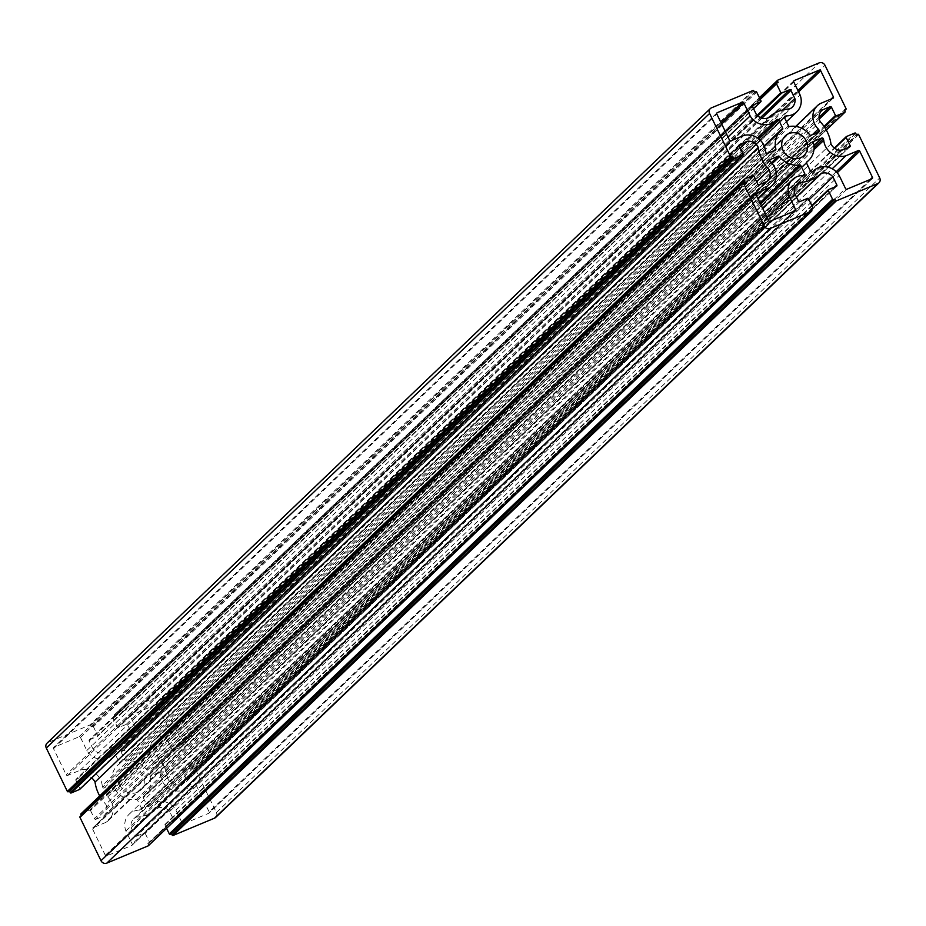 <?xml version="1.0" encoding="UTF-8"?>
<svg xmlns="http://www.w3.org/2000/svg" width="926" height="926" viewBox="0 0 926 926"><rect width="100%" height="100%" fill="white"/><g stroke="black" fill="none" stroke-linecap="round" stroke-linejoin="round"><path stroke-width="0.69" stroke-dasharray="4.63 3.47" d="M105.587 822.496A16.911 15.453 46.3 0 0 108.643 820.274A16.911 15.453 46.3 0 0 111.375 802.032A16.911 15.453 46.3 0 0 107.705 796.939A31.6 28.868 -133.7 0 1 106.745 795.584A1.123 1.03 -133.7 0 1 107.138 794.033L114.951 790.769A1.123 1.03 -133.7 0 1 116.282 791.174A20.314 18.555 46.3 0 0 136.307 799.52A1.123 1.03 -133.7 0 1 137.534 800.191L141.504 808.363A1.123 1.03 -133.7 0 1 140.891 809.822A31.6 28.868 -133.7 0 1 139.363 810.146A16.911 15.453 46.3 0 0 129.223 814.151A16.911 15.453 46.3 0 0 125.89 830.958L132.233 844.037A1.123 1.03 -133.7 0 1 131.758 845.438L106.756 855.879A1.123 1.03 -133.7 0 1 105.309 855.277L92.612 829.129A1.123 1.03 -133.7 0 1 93.086 827.717L105.587 822.496L757.827 198.477M813.966 145.486L158.496 772.597A1.123 1.03 -133.7 0 1 160.013 773.36L814.058 147.604M102.23 785.676A31.6 28.868 46.3 0 0 102.693 787.239A1.123 1.03 46.3 0 0 104.21 788.003L112.023 784.739A1.123 1.03 46.3 0 0 112.578 783.546A20.314 18.555 -133.7 0 1 117.313 765.628A20.314 18.555 -133.7 0 1 119.118 764.124A1.123 1.03 46.3 0 0 119.396 762.827L115.426 754.644A1.123 1.03 46.3 0 0 113.84 754.111A31.6 28.868 46.3 0 0 112.567 754.956A16.911 15.453 -133.7 0 1 112.185 755.338A16.911 15.453 -133.7 0 1 86.824 750.511L80.469 737.432A1.123 1.03 46.3 0 0 79.023 736.83L54.021 747.259A1.123 1.03 46.3 0 0 53.546 748.671L66.244 774.819A1.123 1.03 46.3 0 0 67.691 775.421L80.192 770.2A16.911 15.453 -133.7 0 1 100.552 779.761A16.911 15.453 -133.7 0 1 102.23 785.676L765.524 151.077M818.862 131.967L155.568 766.566A1.123 1.03 46.3 0 0 155.962 765.015L816.674 132.881M119.813 785.121A13.543 12.374 46.3 0 0 140.717 790.086A13.543 12.374 46.3 0 0 142.893 775.479A13.543 12.374 46.3 0 0 121.989 770.513A13.543 12.374 46.3 0 0 119.813 785.121M752.433 105.518L89.637 739.642A1.123 1.03 46.3 0 0 89.162 741.055L93.075 749.099A10.429 9.526 -133.7 0 0 105.008 752.41A38.371 35.049 -133.7 0 1 126.295 743.52A10.429 9.526 46.3 0 0 128.992 741.761A10.429 9.526 46.3 0 0 131.538 733.045L127.638 725A1.123 1.03 46.3 0 0 126.179 724.398L118.389 727.651A0.671 0.613 -133.7 0 1 117.521 727.28L113.227 718.437A0.671 0.613 -133.7 0 1 113.504 717.592L114.859 717.025L114.176 715.613A0.671 0.613 -133.7 0 1 114.454 714.768L155.904 697.475A4.514 4.121 -133.7 0 1 161.703 699.894L182.758 743.242A0.671 0.613 -133.7 0 1 182.468 744.087L181.126 744.654L181.809 746.055A0.671 0.613 -133.7 0 1 181.531 746.9L173.058 750.43A0.671 0.613 -133.7 0 1 172.19 750.072L168.231 741.923A1.123 1.03 46.3 0 0 166.784 741.321L159.087 744.527A10.429 9.526 46.3 0 0 158.543 745.013A10.429 9.526 46.3 0 0 156.864 756.264A38.371 35.049 -133.7 0 1 164.052 766.659A38.371 35.049 -133.7 0 1 167.675 778.534L830.969 143.935M743.161 154.005L79.867 788.605L75.909 780.456L739.203 145.857M752.942 90.528L89.648 725.127L48.198 742.432A4.514 4.121 46.3 0 0 47.029 743.184M89.648 725.127A0.671 0.613 -133.7 0 1 90.517 725.486L753.81 90.887M755.836 91.743L92.542 726.343L91.199 726.898L90.517 725.486M92.542 726.343A0.671 0.613 -133.7 0 1 93.41 726.702L756.704 92.102M761.01 100.957L97.716 735.557L93.41 726.702M97.716 735.557A0.671 0.613 -133.7 0 1 97.427 736.402L753.533 108.678L97.6 736.286M89.637 739.642L97.427 736.402M215.677 817.415A4.514 4.121 46.3 0 0 216.406 812.542L195.351 769.193A0.671 0.613 46.3 0 0 194.483 768.835L193.14 769.39L192.458 767.99A0.671 0.613 46.3 0 0 191.589 767.619L183.128 771.15A0.671 0.613 46.3 0 0 182.839 771.995L186.797 780.143A1.123 1.03 -133.7 0 1 186.323 781.556L178.625 784.762A10.429 9.526 -133.7 0 1 167.675 778.534M799.821 201.602L136.527 836.201A1.123 1.03 -133.7 0 1 135.069 835.599L131.168 827.555A10.429 9.526 46.3 0 1 133.714 818.839A10.429 9.526 46.3 0 1 136.411 817.079A38.371 35.049 46.3 0 0 157.698 808.19A10.429 9.526 -133.7 0 1 169.632 811.5L173.544 819.545A1.123 1.03 -133.7 0 1 173.069 820.957L165.279 824.209A0.671 0.613 46.3 0 0 164.99 825.043L166.587 828.33M136.527 836.201L144.317 832.949L807.611 198.349M808.479 198.72L145.185 833.319A0.671 0.613 46.3 0 0 144.317 832.949M145.185 833.319L149.48 842.162L812.773 207.563M811.384 209.473L149.202 843.007A0.671 0.613 46.3 0 0 149.48 842.162M149.202 843.007L147.847 843.574L148.53 844.987L811.824 210.387M80.238 816.512L81.326 815.412M81.175 813.699L89.648 810.169L752.942 175.57M753.81 175.928L90.517 810.528A0.671 0.613 46.3 0 0 89.648 810.169M90.517 810.528L94.475 818.677L757.769 184.077M759.216 184.679L95.922 819.278A1.123 1.03 -133.7 0 1 94.475 818.677M95.922 819.278L103.619 816.072A10.429 9.526 46.3 0 0 104.163 815.586A10.429 9.526 46.3 0 0 105.842 804.335L756.623 181.716M99.695 795.932A38.371 35.049 46.3 0 0 105.842 804.335M739.179 144.919L76.383 779.044L84.081 775.838A10.429 9.526 -133.7 0 1 91.639 777.956M76.383 779.044A1.123 1.03 46.3 0 0 75.909 780.456M798.582 91.882L157.397 705.323L170.095 731.471L831.143 99.024M157.397 705.323A1.123 1.03 46.3 0 0 155.95 704.721L797.923 90.517M793.744 81.025L130.948 715.161L155.95 704.721M130.948 715.161A1.123 1.03 46.3 0 0 130.473 716.562L793.767 81.963M784.415 116.85L121.815 750.778A31.6 28.868 -133.7 0 1 123.343 750.454A16.911 15.453 46.3 0 0 133.483 746.449A16.911 15.453 46.3 0 0 136.816 729.642L130.473 716.562M121.815 750.778A1.123 1.03 46.3 0 0 121.202 752.236L784.496 117.637M788.466 125.809L125.172 760.408L121.202 752.236M125.172 760.408A1.123 1.03 46.3 0 0 126.399 761.079L789.693 126.48M809.718 134.826L146.424 769.425A20.314 18.555 46.3 0 0 126.399 761.079M146.424 769.425A1.123 1.03 46.3 0 0 147.755 769.83L811.049 135.231M155.568 766.566L147.755 769.83M832.914 98.283L169.62 732.883L157.119 738.103A16.911 15.453 46.3 0 0 154.063 740.325A16.911 15.453 46.3 0 0 155.001 763.661A31.6 28.868 -133.7 0 1 155.962 765.015M169.62 732.883A1.123 1.03 46.3 0 0 170.095 731.471M870.22 179.482L209.16 811.928L196.462 785.78L837.197 172.768M836.201 171.727L195.016 785.179A1.123 1.03 -133.7 0 1 196.462 785.78M195.016 785.179L182.515 790.399A16.911 15.453 -133.7 0 1 160.476 774.923A31.6 28.868 46.3 0 0 160.013 773.36M158.496 772.597L150.683 775.861L813.479 141.736M813.422 142.454L150.128 777.053A1.123 1.03 -133.7 0 1 150.683 775.861M150.128 777.053A20.314 18.555 -133.7 0 1 145.394 794.971A20.314 18.555 -133.7 0 1 143.588 796.476L806.696 162.062M806.604 163.173L143.31 797.772A1.123 1.03 -133.7 0 1 143.588 796.476M143.31 797.772L147.28 805.956L810.574 171.356M812.16 171.889L148.866 806.488A1.123 1.03 -133.7 0 1 147.28 805.956M148.866 806.488A31.6 28.868 46.3 0 0 150.139 805.643A16.911 15.453 -133.7 0 1 150.521 805.261A16.911 15.453 -133.7 0 1 175.882 810.088L182.237 823.168L845.531 188.568M846.977 189.17L183.684 823.77A1.123 1.03 -133.7 0 1 182.237 823.168M183.684 823.77L208.686 813.341L871.979 178.741M209.16 811.928A1.123 1.03 -133.7 0 1 208.686 813.341M181.126 744.654L844.419 110.055M159.087 744.527L821.327 110.946M156.864 756.264L820.158 121.665M126.295 743.52L789.589 108.921M105.008 752.41L768.302 117.81M131.538 733.045L782.852 109.916M114.859 717.025L778.153 82.426M157.119 738.103L820.413 103.504M155.001 763.661L812.472 134.629M123.343 750.454L784.577 117.822M136.816 729.642L800.11 95.042M91.199 726.898L754.493 92.299M93.075 749.099L756.368 114.5M84.081 775.838L740.268 148.033M86.824 750.511L727.998 137.06M112.567 754.956L775.861 120.357M80.192 770.2L743.485 135.601M193.14 769.39L856.434 134.791M178.625 784.762L841.919 150.162M136.411 817.079L795.121 186.855M157.698 808.19L796.453 197.064M169.632 811.5L809 199.796M182.515 790.399L832.219 168.787M160.476 774.923L813.931 149.734M150.139 805.643L813.433 171.044M175.882 810.088L839.176 175.489M147.847 843.574L811.141 208.975M131.168 827.555L794.462 192.955M103.619 816.072L766.913 181.473M81.581 815.945L744.874 181.346M125.89 830.958L767.064 217.517M139.363 810.146L802.657 175.546M107.705 796.939L770.999 162.339M161.703 699.894L824.997 65.295M155.904 697.475L819.197 62.875M846.051 108.643L182.758 743.242M182.468 744.087L844.662 110.541M845.102 111.456L181.809 746.055M824.534 127.151L173.058 750.43M181.531 746.9L826.293 130.034L181.704 746.784M819.278 119.049L168.231 741.923M172.19 750.072L824.036 126.422M166.784 741.321L819.082 117.243M761.936 118.146L127.638 725M126.179 724.398L760.42 117.59M757.769 115.924L118.389 727.651M117.521 727.28L757.132 115.345M760.246 99.395L113.227 718.437M113.504 717.592L760.061 99.001M759.621 98.098L114.176 715.613M114.454 714.768L759.424 97.705L114.28 714.884M48.198 742.432L711.492 107.833M89.162 741.055L752.456 106.455M729.538 140.22L66.244 774.819M53.546 748.671L716.84 114.072M79.023 736.83L720.995 122.626M716.817 113.134L54.021 747.259M721.655 123.991L80.469 737.432M113.84 754.111L757.746 138.067M119.396 762.827L764.193 145.914M758.95 138.969L115.426 754.644M112.578 783.546L774.101 150.649M782.412 129.524L119.118 764.124M104.21 788.003L767.504 153.403M775.317 150.139L112.023 784.739M765.987 152.64L102.693 787.239M67.691 775.421L730.984 140.821M216.406 812.542L879.7 177.942M858.645 134.594L195.351 769.193M194.483 768.835L857.777 134.235M855.751 133.379L192.458 767.99M191.589 767.619L854.883 133.02M182.943 771.265L834.361 148.044L183.128 771.15M182.839 771.995L834.731 148.31M847.846 147.685L186.797 780.143M186.323 781.556L849.617 146.956M834.592 187.087L173.544 819.545M811.836 205.618L165.279 824.209M173.069 820.957L836.363 186.357M164.99 825.043L812.021 206.012M135.069 835.599L798.362 201M105.309 855.277L768.603 220.677M755.905 194.529L92.612 829.129M770.05 221.279L106.756 855.879M131.758 845.438L795.052 210.839M793.281 211.579L132.233 844.037M140.891 809.822L804.185 175.222M803.016 175.477L141.504 808.363M137.534 800.191L760.559 204.114M759.945 202.852L136.307 799.52M116.282 791.174L772.191 163.636M771.393 162.733L114.951 790.769M107.138 794.033L769.934 159.909M770.038 160.985L106.745 795.584M93.086 827.717L755.882 193.592M108.643 820.274L758.058 198.951M140.717 790.086L804.011 155.487M158.543 745.013L821.837 110.414M121.989 770.513L785.283 135.914M128.992 741.761L792.286 107.161M154.063 740.325L795.735 126.411M133.483 746.449L786.463 121.711M113.331 717.708L760.038 98.966M182.642 743.972L844.674 110.588M155.857 766.369L819.151 131.77M121.375 751.021L784.669 116.421M793.941 80.747L130.647 715.347M833.203 98.098L169.921 732.697M112.185 755.338L757.526 137.916M117.313 765.628L764.436 146.493M752.641 105.24L89.347 739.839M739.388 144.641L76.094 779.241M112.312 784.542L775.606 149.943M119.211 764.043L782.505 129.443M717.013 112.856L53.72 747.456M145.394 794.971L806.511 162.467M150.521 805.261L813.375 171.09M165.106 824.314L811.813 205.584M836.653 186.161L173.359 820.76M849.906 146.759L186.612 781.359M150.394 776.057L813.688 141.458M143.495 796.557L806.789 161.957M872.28 178.544L208.987 813.144M133.714 818.839L797.008 184.239M104.163 815.586L767.457 180.987M129.223 814.151L762.549 208.223M149.375 842.903L811.408 209.507M106.849 794.23L770.143 159.631M141.331 809.579L804.625 174.979M795.353 210.653L132.059 845.253M756.079 193.303L92.797 827.902"/><path stroke-width="1.39" d="M757.827 198.477L768.881 187.897A16.911 15.453 46.3 0 0 771.937 185.675A16.911 15.453 46.3 0 0 774.668 167.432A16.911 15.453 46.3 0 0 770.999 162.339A31.6 28.868 -133.7 0 1 770.038 160.985A1.123 1.03 46.3 0 1 770.432 159.434L778.245 156.17L771.393 162.733M823.237 138.611A1.123 1.03 46.3 0 0 821.79 137.997L813.977 141.261A1.123 1.03 46.3 0 0 813.422 142.454A20.314 18.555 -133.7 0 1 808.687 160.372A20.314 18.555 -133.7 0 1 806.882 161.876A1.123 1.03 46.3 0 0 806.604 163.173L810.574 171.356A1.123 1.03 46.3 0 0 812.16 171.889A31.6 28.868 46.3 0 0 813.433 171.044A16.911 15.453 -133.7 0 1 813.815 170.662A16.911 15.453 -133.7 0 1 839.176 175.489L845.531 188.568A1.123 1.03 46.3 0 0 846.977 189.17L871.979 178.741A1.123 1.03 46.3 0 0 872.454 177.329L859.756 151.181A1.123 1.03 46.3 0 0 858.309 150.579L845.808 155.799A16.911 15.453 -133.7 0 1 823.77 140.324A31.6 28.868 46.3 0 0 823.307 138.761A1.123 1.03 46.3 0 0 823.237 138.611M720.995 122.626L742.316 102.23L717.314 112.659A1.123 1.03 -133.7 0 0 716.84 114.072L729.538 140.22A1.123 1.03 -133.7 0 0 730.984 140.821L743.485 135.601A16.911 15.453 -133.7 0 1 763.846 145.162A16.911 15.453 -133.7 0 1 765.524 151.077A31.6 28.868 46.3 0 0 765.987 152.64A1.123 1.03 -133.7 0 0 767.504 153.403L775.317 150.139A1.123 1.03 -133.7 0 0 775.872 148.947A20.314 18.555 -133.7 0 1 780.606 131.029A20.314 18.555 -133.7 0 1 782.412 129.524A1.123 1.03 -133.7 0 0 782.69 128.228L778.72 120.044L758.95 138.969M819.255 130.416A1.123 1.03 -133.7 0 1 818.862 131.967L811.049 135.231A1.123 1.03 -133.7 0 1 809.718 134.826A20.314 18.555 46.3 0 0 789.693 126.48A1.123 1.03 -133.7 0 1 788.466 125.809L784.496 117.637A1.123 1.03 -133.7 0 1 785.109 116.178A31.6 28.868 -133.7 0 1 786.637 115.854A16.911 15.453 46.3 0 0 796.777 111.849A16.911 15.453 46.3 0 0 800.11 95.042L793.767 81.963A1.123 1.03 -133.7 0 1 794.242 80.562L819.244 70.121A1.123 1.03 -133.7 0 1 820.691 70.723L833.388 96.871A1.123 1.03 -133.7 0 1 832.914 98.283L820.413 103.504A16.911 15.453 46.3 0 0 817.357 105.726A16.911 15.453 46.3 0 0 818.295 129.061A31.6 28.868 -133.7 0 1 819.255 130.416L816.674 132.881M783.107 150.521A13.543 12.374 46.3 0 0 804.011 155.487A13.543 12.374 46.3 0 0 806.187 140.879A13.543 12.374 46.3 0 0 785.283 135.914A13.543 12.374 46.3 0 0 783.107 150.521M819.082 117.243L830.078 106.722L822.381 109.928A10.429 9.526 46.3 0 0 821.837 110.414A10.429 9.526 46.3 0 0 820.158 121.665A38.371 35.049 -133.7 0 1 827.346 132.059A38.371 35.049 -133.7 0 1 830.969 143.935A10.429 9.526 -133.7 0 0 841.919 150.162L849.617 146.956A1.123 1.03 46.3 0 0 850.091 145.544L847.846 147.685M79.879 789.16A0.671 0.613 -133.7 0 1 79.578 789.45L742.872 154.85A0.671 0.613 46.3 0 0 743.161 154.005L739.203 145.857A1.123 1.03 -133.7 0 1 739.677 144.444L747.375 141.238A10.429 9.526 -133.7 0 1 758.325 147.465A38.371 35.049 46.3 0 0 769.136 169.736A10.429 9.526 46.3 0 1 767.457 180.987A10.429 9.526 46.3 0 1 766.913 181.473L759.216 184.679A1.123 1.03 46.3 0 1 757.769 184.077L753.81 175.928A0.671 0.613 -133.7 0 0 752.942 175.57L744.469 179.1A0.671 0.613 -133.7 0 0 744.191 179.945L744.874 181.346L743.532 181.913A0.671 0.613 -133.7 0 0 743.242 182.758L764.297 226.106A4.514 4.121 -133.7 0 0 770.096 228.525L811.546 211.232L148.253 845.832A0.671 0.613 46.3 0 0 148.542 845.542M782.852 109.916L794.832 98.445A10.429 9.526 46.3 0 1 792.286 107.161A10.429 9.526 46.3 0 1 789.589 108.921A38.371 35.049 -133.7 0 0 768.302 117.81A10.429 9.526 -133.7 0 1 756.368 114.5L752.456 106.455A1.123 1.03 -133.7 0 1 752.931 105.043L760.721 101.791A0.671 0.613 46.3 0 0 761.01 100.957L756.704 92.102A0.671 0.613 46.3 0 0 755.836 91.743L754.493 92.299L753.81 90.887A0.671 0.613 46.3 0 0 752.942 90.528L711.492 107.833A4.514 4.121 46.3 0 0 709.594 113.458L730.649 156.807A0.671 0.613 46.3 0 0 731.517 157.165L732.86 156.61L733.542 158.01A0.671 0.613 46.3 0 0 734.411 158.381L71.117 792.98L79.578 789.45M71.117 792.98A0.671 0.613 -133.7 0 1 70.249 792.621L733.542 158.01M731.517 157.165L68.223 791.765L69.566 791.209L70.249 792.621M68.223 791.765A0.671 0.613 -133.7 0 1 67.355 791.406L730.649 156.807M710.323 108.585L47.029 743.184A4.514 4.121 46.3 0 0 46.3 748.058L67.355 791.406M166.587 828.33L169.296 833.898A0.671 0.613 46.3 0 0 170.164 834.257L171.507 833.701L172.19 835.113A0.671 0.613 46.3 0 0 173.058 835.472L214.508 818.167A4.514 4.121 46.3 0 0 215.677 817.415L878.971 182.816A4.514 4.121 46.3 0 0 879.7 177.942L858.645 134.594A0.671 0.613 -133.7 0 0 857.777 134.235L856.434 134.791L855.751 133.379A0.671 0.613 -133.7 0 0 854.883 133.02L846.422 136.55A0.671 0.613 -133.7 0 0 846.132 137.395L850.091 145.544M148.253 845.832L106.803 863.125A4.514 4.121 -133.7 0 1 101.003 860.705L79.949 817.357L743.242 182.758M743.231 182.202L80.238 816.512A0.671 0.613 46.3 0 0 79.949 817.357M81.326 815.412L80.898 814.544L744.191 179.945M744.18 179.378L81.175 813.699A0.671 0.613 46.3 0 0 80.898 814.544M91.639 777.956A10.429 9.526 -133.7 0 1 95.031 782.065A38.371 35.049 46.3 0 0 99.695 795.932M734.411 158.381L742.872 154.85M795.121 186.855L799.705 182.48A10.429 9.526 46.3 0 0 797.008 184.239A10.429 9.526 46.3 0 0 794.462 192.955L798.362 201A1.123 1.03 46.3 0 0 799.821 201.602L807.611 198.349A0.671 0.613 -133.7 0 1 808.479 198.72L812.773 207.563A0.671 0.613 -133.7 0 1 812.496 208.408L811.141 208.975L811.824 210.387A0.671 0.613 -133.7 0 1 811.546 211.232M799.705 182.48A38.371 35.049 46.3 0 0 820.992 173.59A10.429 9.526 -133.7 0 1 832.925 176.901L836.838 184.945L834.592 187.087M812.021 206.012L828.284 190.443A0.671 0.613 -133.7 0 1 828.573 189.599L836.363 186.357A1.123 1.03 46.3 0 0 836.838 184.945M828.284 190.443L832.59 199.298L169.296 833.898M170.164 834.257L833.458 199.657A0.671 0.613 -133.7 0 1 832.59 199.298M833.458 199.657L834.801 199.102L835.483 200.514L172.19 835.113M173.058 835.472L836.352 200.873A0.671 0.613 -133.7 0 1 835.483 200.514M836.352 200.873L877.802 183.568A4.514 4.121 46.3 0 0 878.971 182.816M830.078 106.722A1.123 1.03 -133.7 0 1 831.525 107.323L819.278 119.049M824.036 126.422L835.483 115.472L831.525 107.323M835.483 115.472A0.671 0.613 46.3 0 0 836.352 115.831L824.534 127.151M844.825 112.301A0.671 0.613 46.3 0 0 844.998 112.185L826.305 130.068L844.825 112.301L836.352 115.831M844.998 112.185A0.671 0.613 46.3 0 0 845.102 111.456L844.419 110.055L845.762 109.488A0.671 0.613 46.3 0 0 846.051 108.643L824.997 65.295A4.514 4.121 -133.7 0 0 819.197 62.875L777.747 80.168A0.671 0.613 46.3 0 0 777.47 81.013L759.621 98.098M760.038 98.966L776.625 83.097A0.671 0.613 46.3 0 1 776.798 82.993L778.153 82.426L777.47 81.013M776.625 83.097A0.671 0.613 46.3 0 0 776.52 83.838L760.246 99.395M757.132 115.345L780.815 92.681L776.52 83.838M780.815 92.681A0.671 0.613 46.3 0 0 781.683 93.051L757.769 115.924M760.42 117.59L789.473 89.799L781.683 93.051M789.473 89.799A1.123 1.03 -133.7 0 1 790.931 90.401L761.936 118.146M794.832 98.445L790.931 90.401M742.316 102.23A1.123 1.03 -133.7 0 1 743.763 102.832L721.655 123.991M757.746 138.067L777.134 119.512A31.6 28.868 46.3 0 0 775.861 120.357A16.911 15.453 -133.7 0 1 775.479 120.739A16.911 15.453 -133.7 0 1 750.118 115.912L743.763 102.832M777.134 119.512A1.123 1.03 -133.7 0 1 778.72 120.044M760.559 204.114L800.828 165.592L804.798 173.764A1.123 1.03 46.3 0 1 804.185 175.222A31.6 28.868 -133.7 0 1 802.657 175.546A16.911 15.453 46.3 0 0 792.517 179.551A16.911 15.453 46.3 0 0 789.183 196.358L795.527 209.438A1.123 1.03 46.3 0 1 795.052 210.839L770.05 221.279A1.123 1.03 46.3 0 1 768.603 220.677L755.905 194.529A1.123 1.03 46.3 0 1 756.38 193.117L768.881 187.897M772.191 163.636L779.576 156.575A1.123 1.03 46.3 0 0 778.245 156.17M779.576 156.575A20.314 18.555 46.3 0 0 799.601 164.921L759.945 202.852M800.828 165.592A1.123 1.03 46.3 0 0 799.601 164.921M821.327 110.946L822.381 109.928M812.472 134.629L818.295 129.061M784.577 117.822L786.637 115.854M95.031 782.065L758.325 147.465M756.623 181.716L769.136 169.736M740.268 148.033L747.375 141.238M69.566 791.209L732.86 156.61M727.998 137.06L750.118 115.912M796.453 197.064L820.992 173.59M809 199.796L832.925 176.901M171.507 833.701L834.801 199.102M832.219 168.787L845.808 155.799M813.931 149.734L823.77 140.324M767.064 217.517L789.183 196.358M821.79 137.997L813.966 145.486M844.662 110.541L845.762 109.488M760.061 99.001L776.509 83.271M777.574 80.284L759.413 97.67L777.458 80.458M831.143 99.024L833.388 96.871M820.691 70.723L798.582 91.882M785.109 116.178L784.415 116.85M797.923 90.517L819.244 70.121M46.3 748.058L709.594 113.458M760.894 101.686L753.556 108.712L760.721 101.791M764.193 145.914L782.69 128.228M774.101 150.649L775.872 148.947M214.508 818.167L877.802 183.568M846.121 136.84L834.384 148.067L846.237 136.666M834.731 148.31L846.132 137.395M828.272 189.888L811.836 205.618M872.454 177.329L870.22 179.482M837.197 172.768L859.756 151.181M858.309 150.579L836.201 171.727M814.058 147.604L823.307 138.761M101.003 860.705L764.297 226.106M106.803 863.125L770.096 228.525M812.496 208.408L811.384 209.473M795.527 209.438L793.281 211.579M804.798 173.764L803.016 175.477M758.058 198.951L771.937 185.675M795.735 126.411L817.357 105.726M786.463 121.711L796.777 111.849M844.674 110.588L845.936 109.372M757.526 137.916L775.479 120.739M764.436 146.493L780.606 131.029M79.763 789.334L743.057 154.735M806.511 162.467L808.687 160.372M811.813 205.584L828.4 189.714M762.549 208.223L792.517 179.551M148.426 845.716L811.72 211.116M811.408 209.507L812.669 208.292M81.002 813.815L744.296 179.216M80.064 816.628L743.358 182.028"/></g></svg>
